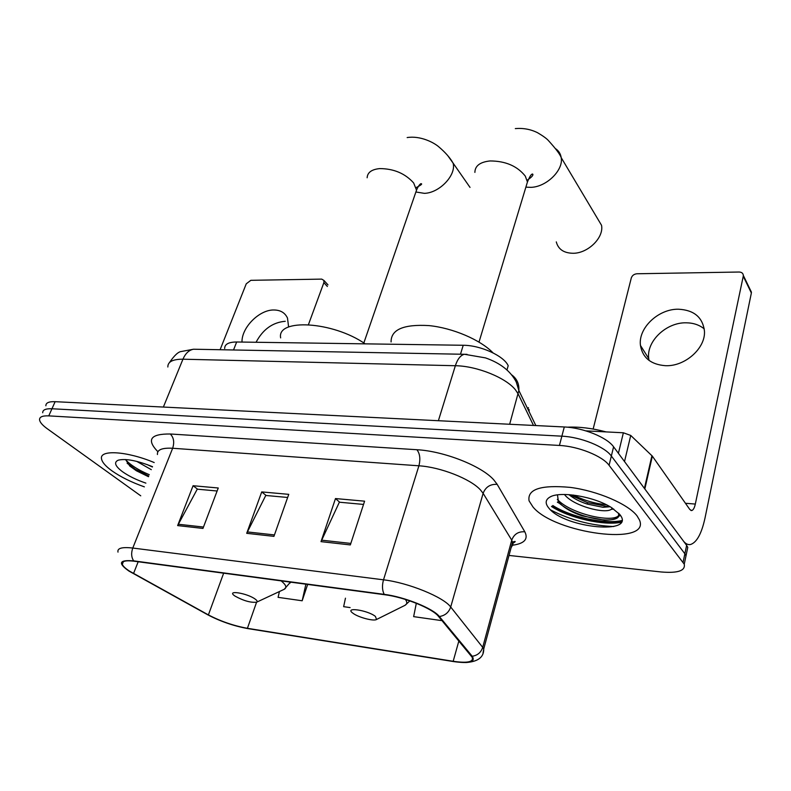 <?xml version="1.0" encoding="UTF-8"?>
<svg xmlns="http://www.w3.org/2000/svg" width="791" height="791" viewBox="0 0 791 791"><rect width="100%" height="100%" fill="white"/><g stroke="black" fill="none" stroke-linecap="round" stroke-linejoin="round"><path stroke-width="1.19" d="M224.684 348.495C224.624 344.223 228.619 342.058 236.657 341.989L463.229 345.272C480.562 345.222 504.065 355.98 508.188 365.719L506.991 369.862M528.685 410.786L529.05 409.451L529.149 411.735M551.94 506.161C569.54 517.818 604.205 525.62 621.568 521.605C604.205 525.62 569.54 517.818 551.94 506.161M557.566 499.932L558.327 500.357L557.566 499.932M686.707 552.425L687.774 547.362L686.628 545.365L613.589 446.806C607.063 437.374 583.086 427.684 564.29 426.972L55.133 401.68C48.874 401.462 45.789 402.837 45.878 405.793M509.008 555.44L661.296 571.982C677.907 573.346 685.55 570.746 684.245 564.181L609.08 465.306C602.465 456.021 578.31 446.322 559.435 445.452L48.765 415.878L51.959 408.759C45.69 408.522 42.615 409.857 42.724 412.783C42.615 409.857 45.69 408.522 51.959 408.759L561.867 436.177L51.959 408.759L55.133 401.68M609.08 465.306L611.344 456.021C604.779 446.668 580.703 436.968 561.867 436.177C580.703 436.968 604.779 446.668 611.344 456.021L684.858 553.769L611.344 456.021L613.589 446.806M684.966 560.74L686.015 555.747L684.858 553.769L686.015 555.747L684.966 560.74M111.808 470.744C120.519 476.884 131.375 482.253 144.367 486.861C131.375 482.253 120.519 476.884 111.808 470.744C105.5 466.156 102.069 462.162 101.505 458.76C102.069 462.162 105.5 466.156 111.808 470.744M532.946 506.922C554.333 533.529 651.29 546.571 639.454 519.934L637.032 515.861C628.064 504.025 597.601 490.924 570.301 487.394C540.906 484.695 527.162 489.174 529.07 500.841L532.946 506.922C554.333 533.529 651.29 546.571 639.454 519.934L637.032 515.861C628.064 504.025 597.601 490.924 570.301 487.394C540.906 484.695 527.162 489.174 529.07 500.841L532.946 506.922M550.645 509.958C570.38 520.092 591.421 525.62 613.776 526.529C591.421 525.62 570.38 520.092 550.645 509.958M129.615 571.191C125.433 568.492 123.001 566.198 122.318 564.29C121.547 561.205 125.502 560.176 134.183 561.215L384.673 594.723C404.359 597.136 432.588 608.536 438.461 616.347L472.257 657.39C473.671 662.018 467.313 663.313 453.184 661.286L247.415 628.311C233.681 625.79 220.679 621.321 208.399 614.904L129.615 571.191M128.992 571.102L207.875 614.864C220.452 621.439 233.78 626.017 247.84 628.598L453.559 661.583C469.587 663.807 475.806 662.027 472.217 656.243L439.361 616.525C433.359 608.526 404.399 596.819 384.208 594.357L133.659 560.868C119.154 559.662 117.602 563.073 128.992 571.102M620.638 515.692L619.106 515.9M559.207 503.195L557.368 502.196M350.344 544.92L364.592 501.178L335.483 498.557L321.017 541.637L350.344 544.92M363.534 504.431L339.359 502.206L321.017 541.637M339.715 502.245L335.483 498.557M202.961 528.428L218.257 487.998L193.073 485.723L177.639 525.59L202.961 528.428M217.12 491.003L197.256 489.174L177.639 525.59M197.641 489.214L193.073 485.723M273.933 536.367L288.755 494.345L261.722 491.913L246.713 533.322L273.933 536.367M287.657 497.47L265.766 495.463L246.713 533.322M266.142 495.492L261.722 491.913M154.196 462.547C127.064 451.137 99.359 449.446 101.505 458.76C99.359 449.446 127.064 451.137 154.196 462.547M48.765 415.878C42.496 415.611 39.421 416.916 39.55 419.803C39.896 422.275 42.437 425.232 47.163 428.663L140.749 495.819M279.421 591.539L278.086 597.343L302.172 600.774L307.659 584.42M416.313 603.276L413.644 616.634L441.141 620.54L441.348 619.828M345.459 598.194L343.64 606.667L350.106 607.587M302.172 600.774L305.89 584.183M441.141 620.54L441.289 619.768M142.232 406.01L129.704 405.387M151.318 469.676L136.714 461.38M152.396 466.997L147.136 464.574M152.525 466.69C137.209 460.58 125.809 458.404 118.324 460.154C113.647 462.211 115.011 466.037 122.417 471.654C128.656 476.073 136.477 479.9 145.88 483.123M125.601 459.541L129.813 466.057L136.408 470.783L148.481 476.706M149.291 474.699C138.603 470.2 130.713 465.227 125.601 459.779M148.748 476.034L135.33 469.281L127.124 463.239M256.057 342.276C262.928 329.363 272.668 322.372 285.244 321.284M288.616 327.019L287.489 318.061C285.037 312.791 280.568 310.102 274.082 309.983C259.507 309.499 241.522 327.444 241.997 342.068M327.375 286.49L323.875 282.634L323.964 280.469L321.719 279.114L250.836 280.321L246.248 283.821L220.106 349.721M323.875 282.634L308.441 324.626M255.058 599.005C247.059 593.161 226.434 589.849 234.354 595.623L235.016 596.098C243.648 600.844 250.866 602.861 256.66 602.169C257.688 601.555 257.154 600.498 255.058 599.005M365.155 343.858C333.001 321.354 276.623 318.14 280.647 337.886M556.291 241.888C558.228 249.313 563.835 253.11 573.109 253.278C588.039 253.377 604.106 237.518 601.526 225.277L596.434 216.734M375.418 616.426C367.607 610.069 343.798 606.687 352.855 613.154L353.063 613.312C358.363 617.395 373.886 621.479 376.546 619.472L375.418 616.426M493.04 352.875C480.523 339.833 452.699 327.919 428.93 325.595C403.558 324.122 390.942 329.58 391.08 341.959M649.015 360.399L648.729 358.55C646.198 341.366 666.319 322.224 686.242 322.807C693.381 322.896 699.382 324.923 704.247 328.898M678.52 309.222C658.379 308.747 637.971 328.146 640.463 345.459C642.599 357.809 650.924 364.552 665.429 365.689C685.046 366.698 705.938 348.03 704.425 330.836C702.596 317.25 693.964 310.042 678.52 309.222M618.414 453.312L623.367 432.786L585.933 430.877M644.833 488.957L683.216 540.767C685.5 543.793 687.962 545.029 690.592 544.485C696.792 542.408 701.597 533.609 704.999 518.085L751.371 292.996L743.253 276.247L695.319 504.065C694.458 507.891 693.272 510.057 691.749 510.551L689.841 509.533L652.348 456.14L644.833 488.957L644.398 488.492M749.571 289.298L751.371 292.996M743.253 276.247L743.332 275.446C743.105 273.281 741.701 272.144 739.12 272.025L636.943 273.765C634.085 274.062 632.197 275.456 631.297 277.957L593.151 429.029M623.367 432.786L630.743 435.445L652.348 456.14M606.104 431.906C592.054 428.208 579.131 426.636 567.345 427.189M613.707 509.038L611.206 509.374L612.313 508.109M611.206 509.374C604.917 514.15 573.04 505.953 564.448 494.474M610.098 506.754L602.93 507.288L587.377 504.114C580.189 501.85 574.019 498.686 568.867 494.642M549.013 508.306C564.863 528.289 637.16 535.25 619.689 514.377L611.552 507.624C594.506 496.57 559.85 490.796 549.893 497.084C545.266 499.823 544.969 503.56 549.013 508.306M557.457 494.889L558.426 501.435C562.727 507.13 570.657 511.945 582.216 515.88L604.522 520.162C614.973 520.162 619.63 517.818 618.493 513.132M619.521 514.16L619.224 514.832M618.631 515.594C612.491 523.128 570.568 514.041 557.339 499.378M606.272 504.698C595.04 503.64 584.055 500.426 573.327 495.057M618.849 513.399C620.144 517.907 615.724 520.092 605.609 519.964C598.352 519.618 590.511 518.036 582.067 515.238C571.933 511.817 563.835 507.377 557.774 501.909M602.93 507.288L607.172 506.458L587.545 502.641L569.293 494.672M233.533 349.968L236.657 341.989M527.943 409.244L528.398 407.612M460.481 354.19L463.229 345.272M533.5 425.439L518.194 394.027L515.663 390.111C506.428 377.92 476.953 365.946 455.359 365.729L182.939 359.203C172.735 359.173 167.702 361.774 167.85 367.004M163.371 407.058L182.939 359.203C185.48 353.379 189.009 350.047 193.538 349.226L196.484 349.286M509.651 424.253L518.856 390.487C519.272 384.011 516.938 378.84 511.856 374.974M564.29 426.972L559.435 445.452M686.628 545.365L683.088 562.223M535.833 425.558L518.856 390.487L516.246 381.994C510.571 371.068 500.317 363.029 485.486 357.888L464.416 354.269C460.57 355.228 457.544 359.045 455.359 365.729L438.392 420.713M169.432 362.604C174.366 355.396 178.351 351.688 181.386 351.491L193.538 349.226L467.026 354.338M157.884 451.71C146.246 439.717 150.379 433.804 170.273 433.992L416.906 449.723C419.932 453.658 420.604 459.007 418.904 465.8L172.656 448.26C162.017 447.696 156.944 449.782 157.439 454.518M416.906 449.723C443.899 451.097 481.749 466.047 493.831 479.929L497.183 484.359L524.819 531.799C528.477 539.057 524.473 543.516 512.825 545.187M439.361 616.525C445.017 615.655 448.794 612.491 450.702 607.013L483.123 493.317L480.374 489.827C470.497 478.871 440.449 467.076 418.904 465.8L383.506 579.823C408.176 582.651 443.632 597.096 450.702 607.013L482.708 647.374L483.726 648.966L483.014 653.139M472.217 656.243C477.487 655.472 480.987 652.516 482.708 647.374L511.737 540.154L483.123 493.317C485.625 486.959 490.311 483.973 497.183 484.359M384.208 594.357C382.182 590.363 381.944 585.518 383.506 579.823L132.779 548.044C131.039 553.008 131.336 557.289 133.659 560.868M117.997 552.118C117.088 548.203 122.012 546.838 132.779 548.044L172.656 448.26C174.564 442.278 173.773 437.522 170.273 433.992M511.085 547.738L512.973 544.327L511.737 540.154C514.012 534.152 518.372 531.364 524.819 531.799M453.184 661.286L458.859 640.967M133.531 573.515L138.188 561.748M208.399 614.904L223.645 573.188M247.415 628.311L256.571 602.218M274.437 534.934L247.316 531.918M203.485 527.043L178.262 524.245M350.838 543.427L321.601 540.174M367.143 177.767C367.459 172.458 371.661 169.393 379.749 168.592C393.839 168.671 405.14 173.466 413.653 182.958L416.521 190.166L414.81 195.11M447.933 155.876L453.075 163.075C456.545 174.979 439.43 193.063 424.362 193.34L416.333 192.065M290.159 582.957L290.851 582.176M283.781 589.503L284.226 589.295C287.113 587.654 286.085 584.846 281.141 580.881M474.887 172.398C475.005 165.833 480.058 162.017 490.064 160.949C505.538 160.998 517.274 166.051 525.283 176.106L527.439 182.009L525.58 188.149M555.589 148.698C558.733 150.844 560.611 153.83 561.205 157.646C563.637 170.144 546.482 186.983 530.899 187.348L526.252 187.17M404.25 605.698L405.071 605.293C407.246 603.968 407.335 602.01 405.358 599.42M695.319 504.065L685.451 503.284M644.418 488.403L651.932 455.665M630.743 435.445L624.514 461.549M552.83 505.518C570.618 516.998 604.759 524.532 621.894 520.527M551.495 506.497C569.204 518.006 603.147 525.817 621.192 522.317M687.774 547.362L684.245 564.181M122.318 564.29L123.347 561.709M465.81 662.551C477.972 661.741 483.944 657.212 483.726 648.966L512.637 542.023C516.207 540.915 516.058 541.469 512.182 543.674M136.408 470.783L135.33 469.281M323.964 280.469L327.968 284.879M407.157 137.565C420.219 135.488 433.893 142.439 438.995 147.017C445.382 152.455 450.069 157.804 453.075 163.075L470.022 187.408M290.465 582.127L284.226 589.295L256.66 602.169M363.83 342.987L416.521 190.166C417.974 186.716 419.418 184.55 420.861 183.67C422.78 183.739 421.198 185.054 416.106 187.625M515.307 128.597C523.306 127.915 530.751 129.299 537.633 132.759C543.002 135.923 546.571 138.504 548.341 140.491C555.846 148.738 560.137 154.453 561.205 157.646L601.526 225.277M409.837 600.883L405.071 605.293L376.546 619.472M479.01 342.078L527.439 182.009C529.495 176.957 531.058 174.336 532.116 174.168C532.521 173.506 535.339 174.979 527.132 180.21M648.729 358.55L640.463 345.459M691.749 510.551L690.919 510.482M743.332 275.446L751.45 292.205M551.07 496.521L549.893 497.084M582.216 515.88L582.067 515.238M604.522 520.162L605.609 519.964M587.545 502.641L587.377 504.114"/></g></svg>
